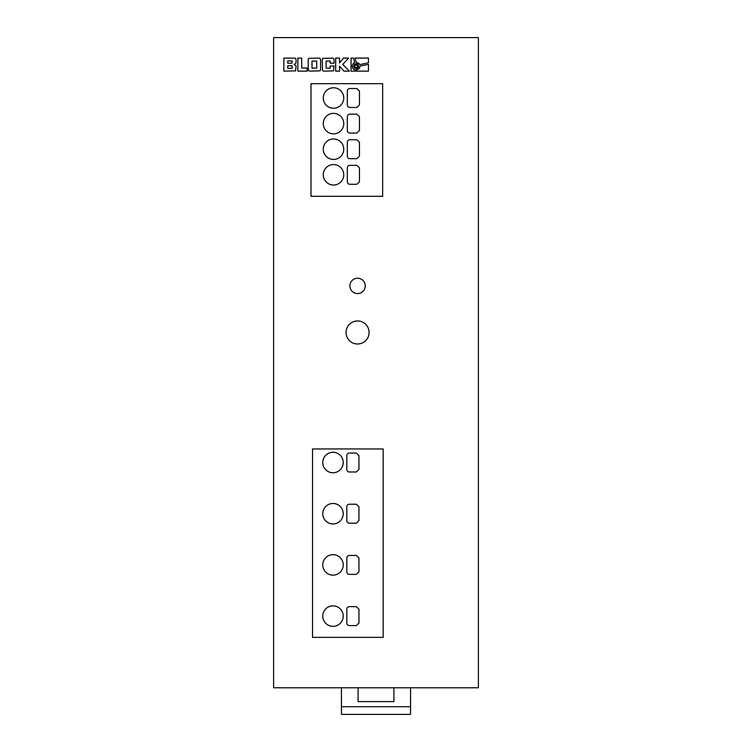 <?xml version="1.0" encoding="UTF-8"?>
<svg xmlns="http://www.w3.org/2000/svg" width="752" height="752" viewBox="0 0 752 752"><rect width="100%" height="100%" fill="white"/><g stroke="black" fill="none" stroke-linecap="round" stroke-linejoin="round"><path stroke-width="1.13" d="M346.052 332.487A11.515 11.515 0 0 0 357.567 344.002A11.515 11.515 0 0 0 369.091 332.487A11.515 11.515 0 0 0 357.567 320.963A11.515 11.515 0 0 0 346.052 332.487M322.758 513.719A10.237 10.237 0 0 0 332.995 523.956A10.237 10.237 0 0 0 343.232 513.719A10.237 10.237 0 0 0 332.995 503.473A10.237 10.237 0 0 0 322.758 513.719M322.758 564.912A10.237 10.237 0 0 0 332.995 575.148A10.237 10.237 0 0 0 343.232 564.912A10.237 10.237 0 0 0 332.995 554.675A10.237 10.237 0 0 0 322.758 564.912M322.758 616.104A10.237 10.237 0 0 0 332.995 626.35A10.237 10.237 0 0 0 343.232 616.104A10.237 10.237 0 0 0 332.995 605.868A10.237 10.237 0 0 0 322.758 616.104M322.758 462.518A10.237 10.237 0 0 0 332.995 472.764A10.237 10.237 0 0 0 343.232 462.518A10.237 10.237 0 0 0 332.995 452.281A10.237 10.237 0 0 0 322.758 462.518M323.266 98.014A10.237 10.237 0 0 0 333.512 108.25A10.237 10.237 0 0 0 343.749 98.014A10.237 10.237 0 0 0 333.512 87.768A10.237 10.237 0 0 0 323.266 98.014M323.266 123.61A10.237 10.237 0 0 0 333.512 133.847A10.237 10.237 0 0 0 343.749 123.61A10.237 10.237 0 0 0 333.512 113.373A10.237 10.237 0 0 0 323.266 123.61M323.266 149.206A10.237 10.237 0 0 0 333.512 159.443A10.237 10.237 0 0 0 343.749 149.206A10.237 10.237 0 0 0 333.512 138.97A10.237 10.237 0 0 0 323.266 149.206M323.266 174.802A10.237 10.237 0 0 0 333.512 185.039A10.237 10.237 0 0 0 343.749 174.802A10.237 10.237 0 0 0 333.512 164.566A10.237 10.237 0 0 0 323.266 174.802M349.887 285.901A7.68 7.68 0 0 0 357.567 293.571A7.68 7.68 0 0 0 365.246 285.901A7.68 7.68 0 0 0 357.567 278.221A7.68 7.68 0 0 0 349.887 285.901M353.703 66.176A2.453 2.453 0 0 0 356.157 68.629A2.453 2.453 0 0 0 358.61 66.176A2.453 2.453 0 0 0 356.157 63.723A2.453 2.453 0 0 0 353.703 66.176M410.554 687.779L410.554 706.72L341.446 706.72L341.446 687.779M393.916 687.779L393.916 701.597L358.084 701.597L358.084 687.779M273.606 687.779L478.394 687.779L478.394 37.6L273.606 37.6L273.606 687.779M310.98 196.31L382.655 196.31L382.655 83.679L310.98 83.679L310.98 196.31M312.522 637.348L383.163 637.348L383.163 448.953L312.522 448.953L312.522 637.348M296.081 62.284L296.015 59.135L295.094 58.148L283.852 58.083L283.852 71.139L295.611 70.867L296.081 65.95L294.117 64.475L295.705 63.459L296.081 62.284M297.839 58.083L297.839 71.139L307.136 71.139L307.136 67.981L301.702 67.981L301.702 58.083L297.839 58.083M320.596 59.699L320.032 58.355L319.055 58.083L308.705 58.355L308.141 59.699L308.395 70.528L309.664 71.139L320.051 70.848L320.596 69.513L320.596 59.699M334.104 63.14L334.038 59.135L333.08 58.148L322.815 58.355L322.251 59.699L322.505 70.528L323.774 71.139L333.521 70.867L334.104 66.063L330.222 66.063L330.222 68.131L326.124 68.131L326.124 61.091L330.222 61.091L330.222 63.14L334.104 63.14M339.547 66.176L343.955 71.139L349.426 71.139L342.724 64.437L348.665 58.083L343.579 58.083L339.547 62.924L339.547 58.083L335.683 58.083L335.683 71.139L339.547 71.139L339.547 66.176M352.716 64.202L354.606 62.529L353.666 58.083L351.052 58.083L351.052 71.139L368.433 71.139L368.442 64.343L360.133 66.11L359.108 68.836L356.166 70.143L354.183 69.626L352.726 68.169L352.19 66.185L352.716 64.202M359.061 63.478L359.813 64.625L368.442 62.792L368.442 58.083L355.217 58.083L356.091 62.209L359.061 63.478M357.341 65.001L354.982 65.001L354.982 67.36L357.341 67.36L357.341 65.001M316.714 61.091L312.005 61.091L312.005 68.131L316.714 68.131L316.714 61.091M287.715 63.224L292.086 63.121L292.218 60.968L287.715 60.968L287.715 63.224M287.715 65.734L287.715 68.253L292.321 68.253L292.161 65.819L287.715 65.734M356.354 523.185L358.958 520.628L358.958 506.801L356.354 504.244L349.379 504.244A2.557 2.557 0 0 0 346.822 506.801L346.822 520.628A2.557 2.557 0 0 0 349.379 523.185L356.354 523.185M356.354 574.387L358.958 571.821L358.958 558.003L356.354 555.437L349.379 555.437A2.557 2.557 0 0 0 346.822 558.003L346.822 571.821A2.557 2.557 0 0 0 349.379 574.387L356.354 574.387M356.354 625.579L358.958 623.023L358.958 609.195L356.354 606.638L349.379 606.638A2.557 2.557 0 0 0 346.822 609.195L346.822 623.023A2.557 2.557 0 0 0 349.379 625.579L356.354 625.579M356.354 471.993L358.958 469.436L358.958 455.609L356.354 453.052L349.379 453.052A2.557 2.557 0 0 0 346.822 455.609L346.822 469.436A2.557 2.557 0 0 0 349.379 471.993L356.354 471.993M359.465 91.095L356.871 88.539L349.887 88.539A2.557 2.557 0 0 0 347.33 91.095L347.33 104.923A2.557 2.557 0 0 0 349.887 107.48L356.871 107.48L359.465 104.923L359.465 91.095M359.465 116.701L356.871 114.135L349.887 114.135A2.557 2.557 0 0 0 347.33 116.701L347.33 130.519A2.557 2.557 0 0 0 349.887 133.076L356.871 133.076L359.465 130.519L359.465 116.701M356.871 158.672L359.465 156.115L359.465 142.297L356.871 139.731L349.887 139.731A2.557 2.557 0 0 0 347.33 142.297L347.33 156.115A2.557 2.557 0 0 0 349.887 158.672L356.871 158.672M347.33 181.711A2.557 2.557 0 0 0 349.887 184.278L356.871 184.278L359.465 181.711L359.465 167.893L356.871 165.337L349.887 165.337A2.557 2.557 0 0 0 347.33 167.893L347.33 181.711M341.446 706.72L341.446 714.4L410.554 714.4L410.554 706.72"/></g></svg>
